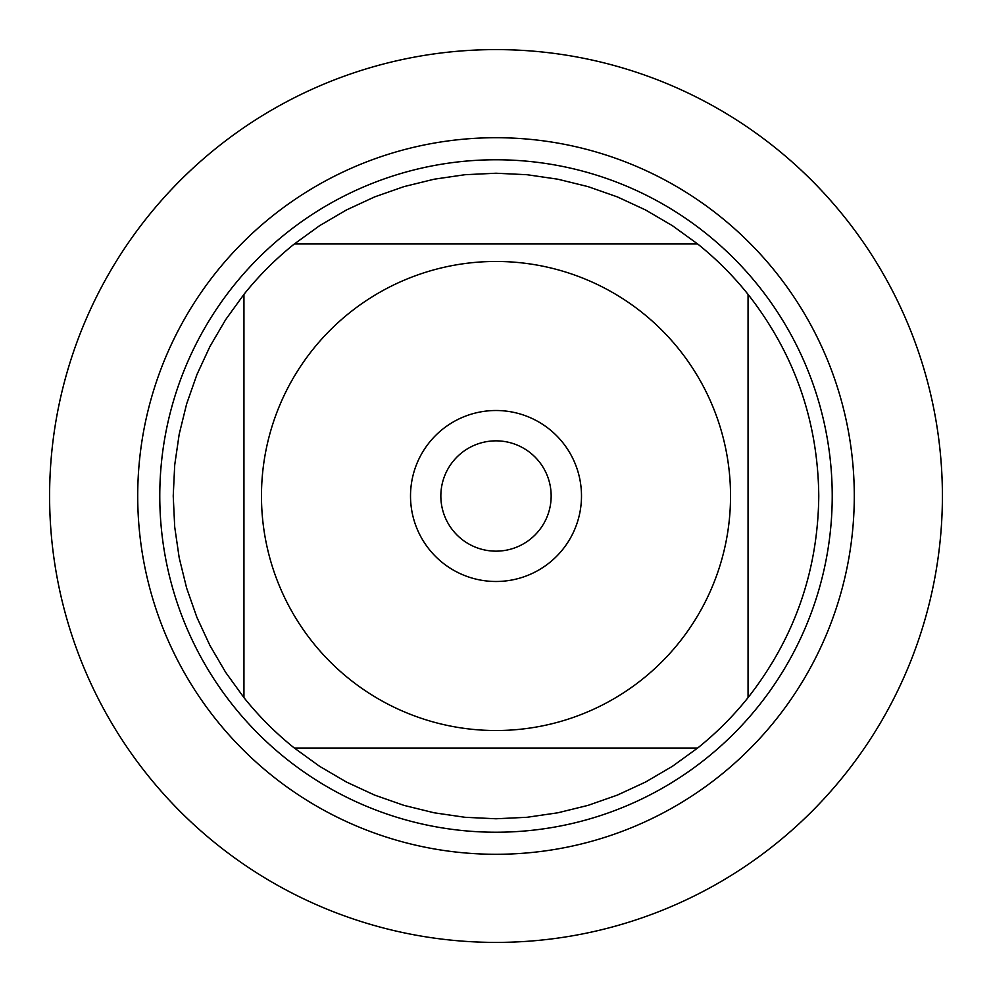 <?xml version="1.0" encoding="UTF-8"?>
<svg xmlns="http://www.w3.org/2000/svg" width="992" height="992" viewBox="0 0 992 992"><rect width="100%" height="100%" fill="white"/><g stroke="black" fill="none" stroke-linecap="round" stroke-linejoin="round"><path stroke-width="1.49" d="M49.6 496A446.4 446.4 0 0 1 719.2 109.405A446.4 446.4 0 0 1 719.2 882.595A446.4 446.4 0 0 1 49.6 496L49.6 496M159.774 496A336.226 336.226 0 0 1 664.119 204.823A336.226 336.226 0 0 1 664.119 787.177A336.226 336.226 0 0 1 159.774 496M440.845 496A55.155 55.155 0 0 0 523.578 543.765A55.155 55.155 0 0 0 523.578 448.235A55.155 55.155 0 0 0 440.845 496M410.514 496A85.486 85.486 0 0 1 538.743 421.96A85.486 85.486 0 0 1 538.743 570.04A85.486 85.486 0 0 1 410.514 496M730.534 496A234.534 234.534 0 0 0 418.376 274.685A234.534 234.534 0 0 0 312.852 642.494A234.534 234.534 0 0 0 730.534 496M697.624 243.945L672.427 225.705L645.594 209.982L617.384 196.912L588.033 186.62L557.839 179.205L527.062 174.716L496 173.228L464.938 174.716L434.161 179.205L403.967 186.62L374.616 196.912L346.406 209.982L319.573 225.705L294.376 243.945A322.772 322.772 0 0 0 243.945 294.376L225.705 319.573L209.982 346.406L196.912 374.616L186.62 403.967L179.205 434.161L174.716 464.938L173.228 496L174.716 527.062L179.205 557.839L186.62 588.033L196.912 617.384L209.982 645.594L225.705 672.427L243.945 697.624A322.772 322.772 0 0 0 294.376 748.055L319.573 766.295L346.406 782.018L374.616 795.088L403.967 805.38L434.161 812.795L464.938 817.284L496 818.772L527.062 817.284L557.839 812.795L588.033 805.38L617.384 795.088L645.594 782.018L672.427 766.295L697.624 748.055A322.772 322.772 0 0 0 748.055 697.624L748.055 294.376A322.772 322.772 0 0 0 697.624 243.945L294.376 243.945A322.772 322.772 0 0 0 243.945 294.376L243.945 697.624A322.772 322.772 0 0 0 294.376 748.055L697.624 748.055A322.772 322.772 0 0 0 748.055 697.624C794.394 638.402 817.966 571.194 818.772 496C817.966 420.806 794.394 353.598 748.055 294.376A322.772 322.772 0 0 0 697.624 243.945M942.4 496A446.4 446.4 0 0 1 272.8 882.595A446.4 446.4 0 0 1 272.8 109.405A446.4 446.4 0 0 1 942.4 496M137.714 496A358.286 358.286 0 0 1 675.143 185.715A358.286 358.286 0 0 1 675.143 806.285A358.286 358.286 0 0 1 137.714 496"/></g></svg>
